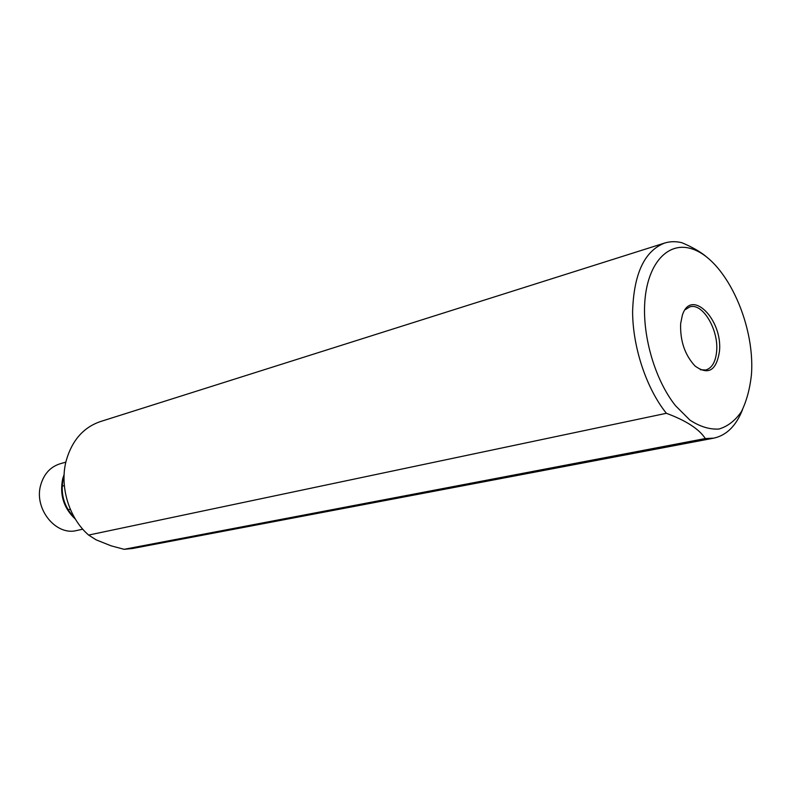 <?xml version="1.0" encoding="UTF-8"?>
<svg xmlns="http://www.w3.org/2000/svg" width="791" height="791" viewBox="0 0 791 791"><rect width="100%" height="100%" fill="white"/><g stroke="black" fill="none" stroke-linecap="round" stroke-linejoin="round"><path stroke-width="1.19" d="M664.598 243.064L100.398 421.573C83.47 427.397 72.1 440.34 66.286 460.382C59.276 486.07 68.876 518.046 88.632 535.072L666.378 413.298C646.435 388.48 632.711 347.397 632.602 311.624C633.769 273.824 644.438 250.974 664.598 243.064C670.115 241.354 675.88 241.235 681.891 242.718C691.66 246.832 699.541 251.271 705.532 256.027M742.531 409.629C736.144 425.815 726.563 435.327 713.789 438.145L132.413 548.519L124.108 549.31L705.305 438.55C699.175 429.068 686.202 420.644 666.378 413.298M713.789 438.145L705.305 438.55M689.525 248.186C723.903 256.383 755.346 322.234 751.45 374.548C749.908 388.905 746.546 401.294 741.355 411.725C735.205 420.644 727.73 426.408 718.94 429.038C709.616 429.612 699.946 426.636 689.92 420.1L675.573 405.783C654.483 379.433 641.461 333.535 645.12 298.148C648.699 262.671 667.762 242.699 689.525 248.186M680.646 323.677L682.297 315.461C690.81 287.232 723.063 319.633 719.434 351.54C716.379 370.672 708.252 375.488 695.042 366.015C684.848 355.021 680.052 340.911 680.646 323.677M685.164 309.696L689.851 306.868C702.616 302.498 718.881 330.005 716.616 351.491C715.588 361.952 711.969 368.122 705.77 370L700.302 369.733M64.328 485.536L62.103 486.228M70.32 509.305L68.036 509.75M82.768 529.189L76.816 530.484C55.825 536.239 33.538 508.475 40.776 484.794C44.009 473.868 50.416 466.878 60.007 463.813L65.861 462.132M88.632 535.072L96.057 539.808L111.145 545.849L124.108 549.31M111.145 545.849L96.057 539.808M64.12 474.481L62.687 478.832C59.483 494.82 63.705 508.247 75.382 519.133M64.061 475.856L63.31 478.357C60.136 493.663 63.923 506.863 74.67 517.957M64.061 475.796L63.25 478.506C60.156 493.821 63.972 506.982 74.7 518.006"/></g></svg>
